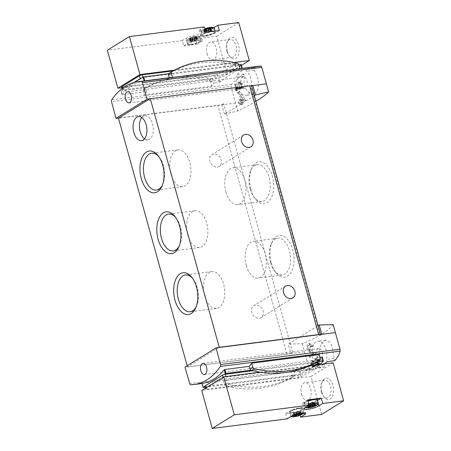 <?xml version="1.0" encoding="UTF-8"?>
<svg xmlns="http://www.w3.org/2000/svg" width="451" height="451" viewBox="0 0 451 451"><rect width="100%" height="100%" fill="white"/><g stroke="black" fill="none" stroke-linecap="round" stroke-linejoin="round"><path stroke-width="0.34" stroke-dasharray="2.25 1.69" d="M317.566 359.278L318.801 363.715A93.543 19.162 164.5 0 0 319.9 363.151L320.12 363.946A93.543 19.162 -15.5 0 1 317.318 365.361L317.098 364.566A93.543 19.162 164.5 0 0 318.237 363.996L316.692 358.421A93.543 19.162 164.5 0 0 317.25 358.139L319.116 359.983L318.857 360.546L317.566 359.278L315.277 359.571L316.512 364.008L317.369 363.472L317.589 364.273L315.441 365.603L315.221 364.803L316.078 364.273L314.533 358.697L314.961 358.432L316.574 360.31L316.388 360.862L315.277 359.571M333.171 324.59C328.52 330.825 318.197 337.207 302.215 343.747L288.257 344.113L318.096 325.65M302.215 343.747L309.166 368.298L310.525 369.408L315.339 368.991L324.861 366.748L324.269 364.453L320.272 358.506L319.28 350.388L321.478 343.341L325.549 340.223L329.027 341.475L331.942 345.77L334.676 360.676M314.043 353.629L309.397 350.968L307.61 346.718L310.26 343.437L313.265 346.024A93.543 19.162 -15.5 0 1 312.171 346.571L310.277 346.813L311.105 346.3A3.924 2.21 82.7 0 0 308.608 343.645A3.924 2.21 82.7 0 0 306.86 346.842A3.924 2.21 82.7 0 0 308.484 351.081L312.171 353.866L314.043 353.629A93.543 19.162 164.5 0 1 309.679 355.715L309.053 355.794L312.171 353.866M312.171 346.571L310.389 345.054L309.893 349.469L315.057 352.473L315.638 354.576A93.543 19.162 -15.5 0 1 310.108 357.248L309.679 355.715M314.832 365.665L312.363 364.29L312.842 360.372L314.454 361.708A93.543 19.162 -15.5 0 1 313.857 361.995L312.582 362.159L313.011 361.894A2.041 1.15 82.7 0 0 311.714 360.512A2.041 1.15 82.7 0 0 310.807 362.176A2.041 1.15 82.7 0 0 311.652 364.38L313.569 365.829L314.832 365.665A93.543 19.162 164.5 0 1 312.509 366.759L311.945 366.832L313.569 365.829M313.857 361.995L312.909 361.212L312.628 363.512L315.384 365.062L315.689 366.156A93.543 19.162 -15.5 0 1 312.729 367.554L312.509 366.759M238.81 88.097L238.974 88.672A93.543 19.162 -15.5 0 1 237.305 89.467L237.598 90.533A93.543 19.162 -15.5 0 1 236.984 90.82L236.69 89.76A93.543 19.162 -15.5 0 1 235.585 90.273L235.36 89.478A93.543 19.162 164.5 0 0 236.465 88.96L236.245 88.165A93.543 19.162 164.5 0 0 236.86 87.877L237.085 88.672A93.543 19.162 164.5 0 0 238.015 88.227L235.146 84.478A93.543 19.162 164.5 0 0 235.828 84.162L238.81 88.097L237.311 88.289L237.474 88.864L236.279 89.597L236.578 90.662L236.144 90.927L235.85 89.867L235.089 90.335L234.87 89.54L235.631 89.067L235.411 88.272L235.839 88.007L236.059 88.802L236.719 88.396L234.334 84.585L234.808 84.292L237.311 88.289M254.319 95.685L224.48 114.148L237.683 111.047C244.741 107.62 250.807 104.378 255.88 101.323M237.683 111.047L230.985 86.378L111.544 101.689M259.043 66.196L253.49 67.932L254.093 70.221L257.42 76.242L258.795 84.326L257.47 91.254L253.524 94.36L249.426 93.188L245.863 88.977L244.002 82.804L244.346 76.253L243.675 74.003C239.926 76.805 235.862 80.284 231.493 84.438L230.985 86.378M240.935 82.95L242.164 87.393A93.543 19.162 164.5 0 0 243.269 86.829L243.489 87.624A93.543 19.162 -15.5 0 1 240.687 89.039L240.468 88.244A93.543 19.162 164.5 0 0 241.606 87.674L240.062 82.099A93.543 19.162 164.5 0 0 240.62 81.817L242.486 83.66L242.226 84.224L240.935 82.95L238.647 83.243L239.881 87.686L240.738 87.15L240.958 87.951L238.81 89.281L238.59 88.481L239.447 87.951L237.902 82.375L238.331 82.11L239.943 83.987L239.757 84.54L238.647 83.243M245.31 99.423L245.615 100.528A93.543 19.162 -15.5 0 1 242.542 102.044L243.112 104.085A93.543 19.162 -15.5 0 1 241.956 104.643L241.386 102.597A93.543 19.162 -15.5 0 1 239.284 103.583L238.855 102.056A93.543 19.162 164.5 0 0 240.964 101.069L240.541 99.536A93.543 19.162 164.5 0 0 241.697 98.983L242.119 100.511A93.543 19.162 164.5 0 0 243.844 99.671L238.427 92.449A93.543 19.162 164.5 0 0 239.706 91.835L245.31 99.423L243.061 99.71L243.365 100.815L241.076 102.23L241.646 104.277L240.817 104.784L240.248 102.743L238.788 103.651L238.365 102.118L239.825 101.21L239.402 99.682L240.225 99.169L240.654 100.703L241.922 99.913L237.327 92.59L238.241 92.021L243.061 99.71M233.996 62.497L174.633 70.108M241.403 65.418L227.231 74.189L216.7 36.198L195.751 38.887L197.222 44.192L201.084 41.808A8.231 1.686 164.5 0 0 202.268 40.472A8.231 1.686 164.5 0 0 196.303 40.46A8.231 1.686 164.5 0 0 187.593 43.533L183.732 45.923L182.26 40.613L107.349 50.219M227.231 74.189L121.883 87.691M183.732 45.923L197.222 44.192M216.7 36.198L238.759 22.55M201.084 41.808L199.613 36.497L195.751 38.887M199.613 36.497A8.231 1.686 164.5 0 0 200.796 35.161A8.231 1.686 164.5 0 0 194.826 35.15A8.231 1.686 164.5 0 0 186.122 38.228L182.26 40.613M204.32 26.964L200.458 29.354A8.231 1.686 164.5 0 0 199.274 30.685A8.231 1.686 164.5 0 0 205.166 30.719A8.231 1.686 164.5 0 0 213.864 27.68M318.062 365.321L226.103 377.109A2.165 0.445 164.5 0 0 223.228 378.017L205.797 388.801A2.165 0.445 164.5 0 0 205.487 389.151A2.165 0.445 164.5 0 0 206.473 389.258L298.432 377.47A2.165 0.445 164.5 0 0 300.941 376.754A64.961 13.31 164.5 0 0 318.97 365.598A2.165 0.445 164.5 0 0 319.049 365.423A2.165 0.445 164.5 0 0 318.062 365.321L317.904 364.746M315.931 362.632L252.735 370.733M204.692 386.293A2.165 0.445 164.5 0 0 204.748 386.36A2.165 0.445 164.5 0 0 205.679 386.4L297.637 374.612A2.165 0.445 164.5 0 0 300.146 373.896A64.961 13.31 164.5 0 0 318.175 362.739A2.165 0.445 164.5 0 0 318.254 362.565M121.663 86.891A2.165 0.445 -15.5 0 0 122.649 86.998L214.608 75.21A2.165 0.445 -15.5 0 0 217.117 74.494A64.961 13.31 -15.5 0 0 235.146 63.337A2.165 0.445 -15.5 0 0 235.225 63.168A2.165 0.445 -15.5 0 0 234.238 63.061L173.201 70.886M133.891 82.522L122.768 89.399A2.165 0.445 164.5 0 0 122.458 89.755A2.165 0.445 164.5 0 0 122.514 89.822A2.165 0.445 164.5 0 0 123.439 89.856L215.398 78.068A2.165 0.445 164.5 0 0 217.912 77.352A64.961 13.31 164.5 0 0 235.935 66.201A2.165 0.445 164.5 0 0 236.014 66.026A2.165 0.445 164.5 0 0 235.033 65.919L143.074 77.707A2.165 0.445 164.5 0 0 141.513 78.062M134.612 82.336L120.868 90.871L146.163 87.674A1.951 1.562 58.3 0 0 145.961 89.185L146.654 91.7L121.995 94.654A93.543 52.654 82.7 0 1 144.168 80.932L169.266 77.707A93.543 52.654 82.7 0 1 169.835 77.628M323.367 361.099L322.307 357.282C319.81 364.47 312.47 369.008 300.293 370.902L294.159 371.697A93.543 52.654 82.7 0 1 293.59 371.776A93.543 52.654 82.7 0 1 290.957 371.996L223.504 380.644A93.543 52.654 -97.3 0 0 226.131 380.424A93.543 52.654 -97.3 0 0 226.701 380.345L227.4 382.86A1.951 1.562 58.3 0 0 228.398 384.218L301.353 374.719A66.258 13.575 164.5 0 0 319.725 364.515M204.951 387.223L228.398 384.218A1.951 1.562 58.3 0 0 228.967 384.461A124.07 99.35 58.3 0 0 294.255 376.089A1.951 1.562 58.3 0 0 294.283 376.072A1.951 1.562 58.3 0 0 294.655 375.722A1.951 1.562 58.3 0 0 294.858 374.212L294.159 371.697M226.701 380.345L226.131 380.424M146.654 91.7A93.543 52.654 -97.3 0 0 144.252 94.868L211.711 86.226A93.543 52.654 82.7 0 1 214.112 83.052L213.413 80.543A1.951 1.562 58.3 0 0 212.415 79.184L219.113 78.175A66.258 13.575 164.5 0 0 241.127 64.555L242.187 68.372C237.931 69.234 230.591 73.778 220.173 81.992L214.112 83.052M241.849 68.405L236.724 69.065L236.025 66.551A1.951 1.562 58.3 0 0 235.027 65.192L168.77 73.682M239.921 68.766A93.543 52.654 -97.3 0 0 237.294 68.986A93.543 52.654 -97.3 0 0 236.724 69.065M121.065 90.893L122.159 94.84L120.93 90.803M253.49 67.932L246.083 68.879A93.543 52.654 82.7 0 0 236.273 74.951A1.731 0.975 82.7 0 1 236.938 77.2A12.994 7.312 82.7 0 0 245.761 95.358A12.994 7.312 82.7 0 0 251.534 85.25A12.994 7.312 82.7 0 0 246.686 71.168A1.731 0.975 82.7 0 1 246.083 68.879M243.675 74.003L236.273 74.951M238.793 64.707L235.027 65.192A1.951 1.562 58.3 0 0 234.458 64.95A124.07 99.35 58.3 0 0 169.17 73.316M319.939 357.299L316.771 357.705A93.543 52.654 -97.3 0 0 319.173 354.537M324.861 366.748L317.459 367.695A93.543 52.654 82.7 0 0 324.314 363.923M224.48 114.148L221.785 104.807L223.662 103.651A4.33 0.885 164.5 0 1 220.105 105.027L118.827 118.004M235.337 103.07L220.105 105.027A4.33 0.885 164.5 0 1 217.906 105.466L118.495 118.213M251.213 85.775L149.929 98.758M271.293 262.961A21.067 11.861 -97.3 0 0 275.978 272.652A21.067 11.861 -97.3 0 0 292.316 269.839A21.067 11.861 -97.3 0 0 288.572 240.648A21.067 11.861 -97.3 0 0 272.054 242.046A21.067 11.861 -97.3 0 0 271.293 262.961M250.903 189.443A21.067 11.861 -97.3 0 0 255.587 199.128A21.067 11.861 -97.3 0 0 271.925 196.32A21.067 11.861 -97.3 0 0 268.182 167.124A21.067 11.861 -97.3 0 0 251.664 168.527A21.067 11.861 -97.3 0 0 250.903 189.443M321.879 334.315L320.001 335.476L251.015 86.722L251.714 86.293M251.015 86.722A4.33 0.885 164.5 0 0 251.641 86.023M304.324 351.825L290.771 353.561L288.257 344.113M292.648 352.4L290.771 353.561L289.091 353.776A4.33 0.885 164.5 0 0 292.648 352.4L223.662 103.651M320.001 335.476A4.33 0.885 164.5 0 0 320.622 334.772A4.33 0.885 164.5 0 0 320.199 334.529M286.892 354.221A4.33 0.885 164.5 0 0 289.091 353.776L187.481 366.962L286.892 354.221L217.906 105.466M187.481 366.962L187.154 365.772M218.915 347.512L187.813 366.759L184.972 367.12M217.348 167.084A6.928 5.547 58.3 0 0 219.18 166.442A6.928 5.547 58.3 0 0 220.251 157.63A6.928 5.547 58.3 0 0 211.885 154.654A6.928 5.547 58.3 0 0 210.256 162.399A6.928 5.547 58.3 0 0 217.348 167.084M259.257 318.214A6.928 5.547 58.3 0 0 261.09 317.572A6.928 5.547 58.3 0 0 262.166 308.76A6.928 5.547 58.3 0 0 253.8 305.784A6.928 5.547 58.3 0 0 252.165 313.53A6.928 5.547 58.3 0 0 259.257 318.214M170.946 174.103A18.547 10.441 -97.3 0 0 182.756 186.658A18.547 10.441 -97.3 0 0 190.75 166.932A18.547 10.441 -97.3 0 0 178.038 149.862A18.547 10.441 -97.3 0 0 170.946 174.103M162.394 185.124A18.547 10.441 -97.3 0 0 162.839 184.2A18.547 10.441 -97.3 0 0 159.389 157.258A18.547 10.441 -97.3 0 0 158.724 156.474M187.825 234.965A18.547 10.441 -97.3 0 0 199.635 247.514A18.547 10.441 -97.3 0 0 207.629 227.789A18.547 10.441 -97.3 0 0 194.917 210.718A18.547 10.441 -97.3 0 0 187.825 234.965M179.272 245.987A18.547 10.441 -97.3 0 0 179.718 245.062A18.547 10.441 -97.3 0 0 176.262 218.121A18.547 10.441 -97.3 0 0 175.602 217.337M204.703 295.822A18.547 10.441 -97.3 0 0 216.514 308.377A18.547 10.441 -97.3 0 0 224.508 288.651A18.547 10.441 -97.3 0 0 211.795 271.581A18.547 10.441 -97.3 0 0 204.703 295.822M196.151 306.843A18.547 10.441 -97.3 0 0 196.597 305.919A18.547 10.441 -97.3 0 0 193.141 278.977A18.547 10.441 -97.3 0 0 192.481 278.199M144.54 138.795A12.126 6.827 -97.3 0 0 147.917 139.81A12.126 6.827 -97.3 0 0 153.148 126.917A12.126 6.827 -97.3 0 0 144.839 115.755A12.126 6.827 -97.3 0 0 141.823 117.587M250.125 188.913A18.547 10.441 -97.3 0 0 254.246 197.442A18.547 10.441 -97.3 0 0 261.93 201.462A18.547 10.441 -97.3 0 0 269.929 181.736A18.547 10.441 -97.3 0 0 257.211 164.666A18.547 10.441 -97.3 0 0 250.79 170.495A18.547 10.441 -97.3 0 0 250.125 188.913M225.917 192.013A18.547 10.441 -97.3 0 0 237.722 204.562A18.547 10.441 -97.3 0 0 245.722 184.842A18.547 10.441 -97.3 0 0 233.004 167.772A18.547 10.441 -97.3 0 0 225.917 192.013M270.51 262.431A18.547 10.441 -97.3 0 0 274.636 270.961A18.547 10.441 -97.3 0 0 282.32 274.986A18.547 10.441 -97.3 0 0 290.314 255.26A18.547 10.441 -97.3 0 0 277.602 238.19A18.547 10.441 -97.3 0 0 271.181 244.019A18.547 10.441 -97.3 0 0 270.51 262.431M246.308 265.538A18.547 10.441 -97.3 0 0 258.113 278.087A18.547 10.441 -97.3 0 0 266.113 258.361A18.547 10.441 -97.3 0 0 253.394 241.291A18.547 10.441 -97.3 0 0 246.308 265.538M317.51 361.702L317.267 361.73A1.951 1.562 58.3 0 0 317.47 360.219L316.771 357.705M223.752 374.606L204.72 386.383M316.923 362.063A1.951 1.562 58.3 0 0 317.267 361.73L251.01 370.226M322.307 352.327A5.632 3.168 82.7 0 1 320.154 359.684A5.632 3.168 82.7 0 1 316.568 355.873A5.632 3.168 82.7 0 1 318.722 348.516A5.632 3.168 82.7 0 1 322.307 352.327M324.269 364.453L316.861 365.406A1.731 0.975 82.7 0 1 317.459 367.695M316.861 365.406A12.994 7.312 82.7 0 1 312.013 351.323A12.994 7.312 82.7 0 1 317.786 341.215A12.994 7.312 82.7 0 1 326.609 359.374A1.731 0.975 82.7 0 0 327.268 361.623M241.24 84.247A5.632 3.168 -97.3 0 0 244.825 88.058A5.632 3.168 -97.3 0 0 247.249 82.071A5.632 3.168 -97.3 0 0 243.393 76.89A5.632 3.168 -97.3 0 0 241.24 84.247M146.163 87.674L212.415 79.184A1.951 1.562 58.3 0 0 211.846 78.942A124.07 99.35 58.3 0 0 146.558 87.308A1.951 1.562 58.3 0 0 146.53 87.325A1.951 1.562 58.3 0 0 146.163 87.674M223.504 380.644L224.598 384.59A1.951 1.562 58.3 0 0 226.165 386.191A124.07 99.35 58.3 0 0 291.453 377.825A1.951 1.562 58.3 0 0 291.481 377.808A1.951 1.562 58.3 0 0 292.056 375.942L290.957 371.996M211.711 86.226L210.611 82.274A1.951 1.562 58.3 0 0 209.044 80.673A124.07 99.35 58.3 0 0 143.762 89.044A1.951 1.562 58.3 0 0 143.728 89.061A1.951 1.562 58.3 0 0 143.159 90.922L144.252 94.868M227.422 51.577A10.824 6.094 -97.3 0 0 229.83 56.555A10.824 6.094 -97.3 0 0 238.224 55.112A10.824 6.094 -97.3 0 0 236.301 40.111A10.824 6.094 -97.3 0 0 227.817 40.827A10.824 6.094 -97.3 0 0 227.422 51.577M309.674 365.8L260.261 372.137M321.591 414.435L311.055 376.444L333.114 362.796M311.055 376.444L201.71 390.465M300.129 415.253L299.171 411.808L303.033 409.418A8.231 1.686 164.5 0 0 304.216 408.087A8.231 1.686 164.5 0 0 298.246 408.07A8.231 1.686 164.5 0 0 289.542 411.149L285.68 413.539L299.171 411.808M285.68 413.539L287.152 418.849M321.896 392.235A10.824 6.094 -97.3 0 0 324.303 397.213A10.824 6.094 -97.3 0 0 332.697 395.764A10.824 6.094 -97.3 0 0 330.775 380.762A10.824 6.094 -97.3 0 0 322.285 381.484A10.824 6.094 -97.3 0 0 321.896 392.235M299.594 408.24A6.494 1.33 -15.5 0 1 299.244 410.714A6.494 1.33 -15.5 0 1 290.021 411.898A6.494 1.33 -15.5 0 1 299.594 408.24M313.935 399.366A6.494 1.33 -15.5 0 1 315.21 401.136A6.494 1.33 -15.5 0 1 305.541 403.566A6.494 1.33 -15.5 0 1 308.01 400.854L304.791 402.399L304.064 403.673A6.928 1.421 -15.5 0 1 308.095 401.17M307.74 399.89L303.878 402.275A8.231 1.686 164.5 0 0 302.694 403.611A8.231 1.686 164.5 0 0 308.664 403.622A8.231 1.686 164.5 0 0 317.374 400.55L317.549 400.437M191.032 44.717A6.494 1.33 164.5 0 0 200.605 41.058A6.494 1.33 164.5 0 0 191.382 42.236A6.494 1.33 164.5 0 0 191.032 44.717M205.791 32.275L201.93 34.665A8.231 1.686 164.5 0 0 200.751 35.995A8.231 1.686 164.5 0 0 206.716 36.012A8.231 1.686 164.5 0 0 215.426 32.934L219.282 30.544M205.368 35.843A6.494 1.33 164.5 0 0 214.947 32.184A6.494 1.33 164.5 0 0 205.718 33.368A6.494 1.33 164.5 0 0 205.368 35.843M190.829 39.102A4.222 0.863 164.5 0 0 197.053 36.723A4.222 0.863 164.5 0 0 191.061 37.489A4.222 0.863 164.5 0 0 190.829 39.102M195.424 36.638L195.469 36.554A1.601 0.327 164.5 0 0 194.15 36.723L193.699 36.92A1.601 0.327 164.5 0 1 192.453 37.241L192.03 37.27A1.601 0.327 164.5 0 0 190.655 37.794L190.75 37.878A1.601 0.327 164.5 0 1 190.091 38.301L189.538 38.487A1.601 0.327 164.5 0 0 189.307 38.747A1.601 0.327 164.5 0 0 189.488 38.842L190.029 38.741A1.601 0.327 164.5 0 1 190.615 38.831L190.485 38.989A1.601 0.327 164.5 0 0 191.81 38.82L192.261 38.617A1.601 0.327 164.5 0 1 193.507 38.296L193.93 38.273A1.601 0.327 164.5 0 0 195.3 37.749L195.21 37.658A1.601 0.327 164.5 0 1 195.869 37.236L196.422 37.055A1.601 0.327 164.5 0 0 196.653 36.79A1.601 0.327 164.5 0 0 196.473 36.7L195.931 36.796A1.601 0.327 164.5 0 1 195.345 36.711L196.151 39A1.601 0.327 164.5 0 0 194.826 39.175L194.544 39.288L193.868 36.841M204.855 28.892A6.325 1.297 164.5 0 0 202.629 29.879A20.785 20.785 0 0 1 204.839 28.83A4.222 0.863 164.5 0 0 205.166 30.228A4.222 0.863 164.5 0 0 210.538 28.593A4.222 0.863 164.5 0 0 210.132 27.505M209.766 27.765L209.811 27.68A1.601 0.327 164.5 0 0 208.486 27.849L208.041 28.047A1.601 0.327 164.5 0 1 206.795 28.368L206.366 28.396A1.601 0.327 164.5 0 0 204.996 28.92L205.087 29.022A1.601 0.327 164.5 0 1 204.427 29.428L203.88 29.614A1.601 0.327 164.5 0 0 203.643 29.873A1.601 0.327 164.5 0 0 203.829 29.969L204.365 29.873A1.601 0.327 164.5 0 1 204.951 29.958L204.827 30.116A1.601 0.327 164.5 0 0 206.152 29.946L206.597 29.743A1.601 0.327 164.5 0 1 207.843 29.428L208.266 29.4A1.601 0.327 164.5 0 0 209.642 28.875L209.546 28.785A1.601 0.327 164.5 0 1 210.205 28.368L210.758 28.182A1.601 0.327 164.5 0 0 210.995 27.917A1.601 0.327 164.5 0 0 210.809 27.827L210.273 27.923A1.601 0.327 164.5 0 1 209.681 27.838L210.487 30.132A1.601 0.327 164.5 0 0 209.168 30.302L208.886 30.414L208.204 27.968M226.842 51.183A8.952 5.04 -97.3 0 0 228.832 55.298A8.952 5.04 -97.3 0 0 232.541 57.238A8.952 5.04 -97.3 0 0 236.397 47.721A8.952 5.04 -97.3 0 0 230.264 39.485A8.952 5.04 -97.3 0 0 227.163 42.298A8.952 5.04 -97.3 0 0 226.842 51.183M207.077 53.714A8.952 5.04 -97.3 0 0 212.776 59.774A8.952 5.04 -97.3 0 0 216.198 48.071A8.952 5.04 -97.3 0 0 210.499 42.016A8.952 5.04 -97.3 0 0 207.077 53.714M321.315 391.84A8.952 5.04 -97.3 0 0 323.305 395.955A8.952 5.04 -97.3 0 0 327.014 397.895A8.952 5.04 -97.3 0 0 330.871 388.373A8.952 5.04 -97.3 0 0 324.737 380.137A8.952 5.04 -97.3 0 0 321.636 382.95A8.952 5.04 -97.3 0 0 321.315 391.84M301.55 394.371A8.952 5.04 -97.3 0 0 307.249 400.426A8.952 5.04 -97.3 0 0 310.671 388.728A8.952 5.04 -97.3 0 0 304.972 382.673A8.952 5.04 -97.3 0 0 301.55 394.371M196.106 39.09L196.022 39.158A1.601 0.327 164.5 0 0 196.613 39.248L197.149 39.147A1.601 0.327 164.5 0 1 197.335 39.243A1.601 0.327 164.5 0 1 197.098 39.502L196.551 39.688A1.601 0.327 164.5 0 0 195.892 40.094L195.982 40.195A1.601 0.327 164.5 0 1 194.606 40.72L194.184 40.748A1.601 0.327 164.5 0 0 192.938 41.069L192.492 41.267A1.601 0.327 164.5 0 1 191.168 41.436L191.297 41.278A1.601 0.327 164.5 0 0 190.705 41.193L190.17 41.289A1.601 0.327 164.5 0 1 189.984 41.199A1.601 0.327 164.5 0 1 190.221 40.934L190.767 40.753A1.601 0.327 164.5 0 0 191.427 40.348L191.337 40.246A1.601 0.327 164.5 0 1 192.712 39.716L193.135 39.694A1.601 0.327 164.5 0 0 194.381 39.372L194.544 39.288M196.022 39.158L195.345 36.711L196.022 39.158M210.442 30.217L210.363 30.29A1.601 0.327 164.5 0 0 210.95 30.375L211.491 30.279A1.601 0.327 164.5 0 1 211.671 30.369A1.601 0.327 164.5 0 1 211.44 30.634L210.888 30.815A1.601 0.327 164.5 0 0 210.228 31.22L210.318 31.322A1.601 0.327 164.5 0 1 208.948 31.852L208.525 31.874A1.601 0.327 164.5 0 0 207.28 32.196L206.829 32.393A1.601 0.327 164.5 0 1 205.504 32.562L205.633 32.41A1.601 0.327 164.5 0 0 205.047 32.32L204.506 32.421A1.601 0.327 164.5 0 1 204.326 32.325A1.601 0.327 164.5 0 1 204.557 32.06L205.109 31.88A1.601 0.327 164.5 0 0 205.763 31.474L205.679 31.373A1.601 0.327 164.5 0 1 207.048 30.848L207.471 30.82A1.601 0.327 164.5 0 0 208.717 30.499L208.886 30.414M205.633 32.41L204.951 29.958L205.633 32.41M297.852 411.802L297.688 411.887A1.601 0.327 164.5 0 1 296.442 412.208L296.019 412.231A1.601 0.327 164.5 0 0 294.644 412.761L294.734 412.862A1.601 0.327 164.5 0 1 294.075 413.268L293.528 413.449A1.601 0.327 164.5 0 0 293.291 413.714A1.601 0.327 164.5 0 0 293.477 413.804L294.013 413.708A1.601 0.327 164.5 0 1 294.604 413.792L294.475 413.95A1.601 0.327 164.5 0 0 295.8 413.781L296.245 413.584A1.601 0.327 164.5 0 1 297.491 413.263L297.914 413.234A1.601 0.327 164.5 0 0 299.289 412.71L299.199 412.609A1.601 0.327 164.5 0 1 299.859 412.203L300.405 412.022A1.601 0.327 164.5 0 0 300.642 411.757A1.601 0.327 164.5 0 0 300.456 411.662L299.921 411.763A1.601 0.327 164.5 0 1 299.334 411.673L299.458 411.521A1.601 0.327 164.5 0 0 298.134 411.69L297.852 411.802L298.534 414.255M312.193 402.935L312.024 403.014A1.601 0.327 164.5 0 1 310.778 403.335L310.356 403.363A1.601 0.327 164.5 0 0 308.986 403.887L309.076 403.972A1.601 0.327 164.5 0 1 308.416 404.395L307.864 404.581A1.601 0.327 164.5 0 0 307.633 404.84A1.601 0.327 164.5 0 0 307.813 404.936L308.354 404.835A1.601 0.327 164.5 0 1 308.941 404.925L308.817 405.083A1.601 0.327 164.5 0 0 310.136 404.908L310.587 404.71A1.601 0.327 164.5 0 1 311.833 404.389L312.255 404.367A1.601 0.327 164.5 0 0 313.625 403.837L313.535 403.735A1.601 0.327 164.5 0 1 314.195 403.329L314.747 403.149A1.601 0.327 164.5 0 0 314.978 402.884A1.601 0.327 164.5 0 0 314.798 402.794L314.257 402.89A1.601 0.327 164.5 0 1 313.67 402.805L313.795 402.647A1.601 0.327 164.5 0 0 312.475 402.816L312.193 402.935L312.87 405.381M240.62 81.817L238.331 82.11M240.062 82.099L237.902 82.375M242.486 83.66L239.943 83.987M242.226 84.224L239.757 84.54M242.164 87.393L239.881 87.686M243.269 86.829L240.738 87.15M243.489 87.624L240.958 87.951M240.687 89.039L238.81 89.281M240.468 88.244L238.59 88.481M241.606 87.674L239.447 87.951M235.828 84.162L234.808 84.292M235.146 84.478L234.334 84.585M238.974 88.672L237.474 88.864M237.305 89.467L236.279 89.597M237.598 90.533L236.578 90.662M236.984 90.82L236.144 90.927M236.69 89.76L235.85 89.867M235.585 90.273L235.089 90.335M235.36 89.478L234.87 89.54M236.465 88.96L235.631 89.067M236.245 88.165L235.411 88.272M236.86 87.877L235.839 88.007M237.085 88.672L236.059 88.802M238.015 88.227L236.719 88.396M239.706 91.835L238.241 92.021M238.427 92.449L237.327 92.59M245.615 100.528L243.365 100.815M242.542 102.044L241.076 102.23M243.112 104.085L241.646 104.277M241.956 104.643L240.817 104.784M241.386 102.597L240.248 102.743M239.284 103.583L238.788 103.651M238.855 102.056L238.365 102.118M240.964 101.069L239.825 101.21M240.541 99.536L239.402 99.682M241.697 98.983L240.225 99.169M242.119 100.511L240.654 100.703M243.844 99.671L241.922 99.913M313.265 346.024L311.105 346.3M309.893 349.469L308.743 349.615A2.3 1.297 82.7 0 1 307.791 347.129A2.3 1.297 82.7 0 1 308.811 345.257A2.3 1.297 82.7 0 1 310.277 346.813M315.057 352.473L312.893 352.75L313.479 354.852L309.476 357.327L309.053 355.794M308.743 349.615L312.893 352.75M315.638 354.576L313.479 354.852M310.108 357.248L309.476 357.327M317.25 358.139L314.961 358.432M316.692 358.421L314.533 358.697M319.116 359.983L316.574 360.31M318.857 360.546L316.388 360.862M318.801 363.715L316.512 364.008M319.9 363.151L317.369 363.472M320.12 363.946L317.589 364.273M317.318 365.361L315.441 365.603M317.098 364.566L315.221 364.803M318.237 363.996L316.078 364.273M314.454 361.708L313.011 361.894M312.628 363.512L311.782 363.619A1.195 0.671 82.7 0 1 311.291 362.322A1.195 0.671 82.7 0 1 311.821 361.352A1.195 0.671 82.7 0 1 312.582 362.159M315.384 365.062L313.941 365.248L314.246 366.342L312.165 367.627L311.945 366.832M311.782 363.619L313.941 365.248M315.689 366.156L314.246 366.342M312.729 367.554L312.165 367.627M226.103 377.109L225.945 376.534M223.228 378.017L223.019 377.273M205.797 388.801L205.594 388.057M206.473 389.258L205.679 386.4M298.432 377.47L297.637 374.612M300.941 376.754L300.146 373.896M318.97 365.598L318.175 362.739M234.238 63.061L235.033 65.919M142.928 77.189L143.074 77.707M122.446 88.244L122.768 89.399M122.649 86.998L123.439 89.856M214.608 75.21L215.398 78.068M217.117 74.494L217.912 77.352M235.146 63.337L235.935 66.201M202.206 383.485L203.3 387.432M231.493 84.438L111.73 99.789M310.525 369.408L190.762 384.759M309.166 368.298L189.73 383.609M299.289 371.043L300.383 374.99M300.293 370.902L301.353 374.719M334.016 358.421L326.609 359.374M254.093 70.221L246.686 71.168M244.346 76.253L236.938 77.2M219.237 82.398L218.143 78.446M220.173 81.992L219.113 78.175M320.266 358.483L317.47 360.219M238.827 64.814L236.025 66.551M237.26 63.213L234.458 64.95M292.056 375.942L294.858 374.212M224.598 384.59L227.4 382.86M226.165 386.191L228.967 384.461M291.453 377.825L294.255 376.089M143.159 90.922L145.961 89.185M210.611 82.274L213.413 80.543M209.044 80.673L211.846 78.942M143.762 89.044L146.558 87.308M303.033 409.418L303.985 412.862M289.542 411.149L291.013 416.459M317.374 400.55L318.282 403.837M303.878 402.275L305.355 407.586M187.593 43.533L186.122 38.228M215.426 32.934L213.994 27.776M201.93 34.665L200.458 29.354M189.899 40.286A6.325 1.297 164.5 0 0 197.882 37.873A6.325 1.297 164.5 0 0 197.504 36.193A6.325 1.297 164.5 0 0 188.292 38.752A6.325 1.297 164.5 0 0 189.899 40.286M189.809 41.255A6.928 1.421 164.5 0 0 196.754 39.429A6.928 1.421 164.5 0 0 200.018 37.219A6.928 1.421 164.5 0 0 192.96 37.704A6.928 1.421 164.5 0 0 186.663 40.923A6.928 1.421 164.5 0 0 189.809 41.255M190.694 44.446A6.928 1.421 164.5 0 0 197.639 42.625A6.928 1.421 164.5 0 0 200.904 40.41A6.928 1.421 164.5 0 0 193.845 40.894A6.928 1.421 164.5 0 0 187.548 44.113A6.928 1.421 164.5 0 0 190.694 44.446M205.036 29.546A6.928 1.421 164.5 0 0 200.999 32.049C200.554 31.609 201.101 30.888 202.629 29.879A6.325 1.297 164.5 0 0 204.241 31.412A6.325 1.297 164.5 0 0 212.218 28.999A6.325 1.297 164.5 0 0 211.84 27.325M208.565 31.92A6.928 1.421 164.5 0 0 201.89 35.24L200.999 32.049A6.928 1.421 164.5 0 0 204.151 32.382A6.928 1.421 164.5 0 0 211.091 30.555A6.928 1.421 164.5 0 0 214.355 28.345M215.116 31.08L214.964 32.41L213.171 33.588L205.312 35.866C200.018 35.905 203.164 35.742 201.89 35.24A6.928 1.421 164.5 0 0 205.036 35.573A6.928 1.421 164.5 0 0 211.981 33.752A6.928 1.421 164.5 0 0 215.24 31.536A6.928 1.421 164.5 0 0 214.558 31.153M316.675 405.331A6.325 1.297 -15.5 0 1 307.464 407.89M305.739 407.349A6.325 1.297 -15.5 0 1 308.89 405.398M318.305 403.16A6.928 1.421 -15.5 0 1 312.002 406.379A6.928 1.421 -15.5 0 1 304.949 406.864A6.928 1.421 -15.5 0 1 308.98 404.361M317.414 399.969A6.928 1.421 -15.5 0 1 311.117 403.188A6.928 1.421 -15.5 0 1 304.064 403.673L305.44 407.535M291.397 416.234A6.325 1.297 -15.5 0 1 300.727 412.671A6.325 1.297 -15.5 0 1 303.54 412.868M302.333 414.204A6.325 1.297 -15.5 0 1 293.122 416.758M300.817 411.701A6.928 1.421 -15.5 0 1 303.963 412.034A6.928 1.421 -15.5 0 1 297.666 415.253A6.928 1.421 -15.5 0 1 290.607 415.737A6.928 1.421 -15.5 0 1 293.872 413.528A6.928 1.421 -15.5 0 1 300.817 411.701M299.932 408.51A6.928 1.421 -15.5 0 1 303.078 408.843A6.928 1.421 -15.5 0 1 296.781 412.062A6.928 1.421 -15.5 0 1 289.722 412.547A6.928 1.421 -15.5 0 1 292.987 410.331A6.928 1.421 -15.5 0 1 299.932 408.51M196.151 39L195.469 36.554M194.826 39.175L194.15 36.723M194.381 39.372L193.699 36.92M193.135 39.694L192.453 37.241M192.977 39.694L192.301 37.241M192.712 39.716L192.03 37.27M191.337 40.246L190.655 37.794M191.359 40.314L190.683 37.861M191.427 40.348L190.745 37.895L191.427 40.331M190.767 40.753L190.091 38.301M190.536 40.821L189.854 38.374M190.221 40.934L189.538 38.487M190.17 41.289L189.488 38.842M190.474 41.244L189.798 38.792M190.705 41.193L190.029 38.741M191.297 41.278L190.615 38.831L191.297 41.283M191.213 41.351L190.536 38.899M191.168 41.436L190.485 38.989M192.492 41.267L191.81 38.82M192.774 41.148L192.092 38.701M192.938 41.069L192.261 38.617M194.184 40.748L193.507 38.296M194.336 40.748L193.659 38.296M194.606 40.72L193.93 38.273M195.982 40.195L195.3 37.749M195.959 40.128L195.277 37.675M195.892 40.094L195.21 37.647L195.892 40.111M196.551 39.688L195.869 37.236M196.783 39.615L196.106 37.168M197.098 39.502L196.422 37.055M197.149 39.147L196.473 36.7M196.845 39.198L196.162 36.745M196.613 39.248L195.931 36.796M210.487 30.132L209.811 27.68M209.168 30.302L208.486 27.849M208.717 30.499L208.041 28.047M207.471 30.82L206.795 28.368M207.319 30.82L206.637 28.368M207.048 30.848L206.366 28.396M205.679 31.373L204.996 28.92M205.701 31.44L205.019 28.988M205.763 31.474L205.087 29.022M205.109 31.88L204.427 29.428M204.872 31.953L204.196 29.501M204.557 32.06L203.88 29.614M204.506 32.421L203.829 29.969M204.816 32.371L204.134 29.918M205.047 32.32L204.365 29.873M205.555 32.478L204.872 30.025M205.504 32.562L204.827 30.116M206.829 32.393L206.152 29.946M207.11 32.28L206.434 29.828M207.28 32.196L206.597 29.743M208.525 31.874L207.843 29.428M208.678 31.874L207.996 29.422M208.948 31.852L208.266 29.4M210.318 31.322L209.642 28.875M210.296 31.254L209.614 28.808M210.228 31.22L209.552 28.774L210.228 31.237M210.888 30.815L210.205 28.368M211.124 30.747L210.442 28.295M211.44 30.634L210.758 28.182M211.491 30.279L210.809 27.827M211.181 30.324L210.504 27.872M210.95 30.375L210.273 27.923M210.363 30.29L209.681 27.838L210.363 30.285M299.413 411.605L300.067 413.962M299.458 411.521L300.14 413.967M298.134 411.69L298.816 414.136M297.688 411.887L298.365 414.339M296.442 412.208L297.119 414.655M296.29 412.208L296.967 414.661M296.019 412.231L296.696 414.683M294.734 412.862L295.377 415.179L294.74 412.845M294.075 413.268L294.757 415.715M293.843 413.336L294.52 415.788M293.528 413.449L294.204 415.901M293.477 413.804L294.08 415.991M293.781 413.759L294.356 415.833M294.013 413.708L294.588 415.771M294.604 413.792L295.089 415.563L294.604 413.798M294.52 413.866L295.202 416.318M294.475 413.95L295.14 416.352M295.8 413.781L296.098 414.864M296.082 413.668L296.386 414.768M296.245 413.584L296.561 414.723M297.491 413.263L297.835 414.503M297.649 413.263L297.981 414.463M297.914 413.234L298.235 414.384M299.199 412.609L299.582 413.984L299.199 412.626M299.859 412.203L300.417 414.221M300.09 412.129L300.665 414.204M300.405 412.022L300.992 414.125M300.456 411.662L301.138 414.114M300.152 411.712L300.828 414.165M299.921 411.763L300.597 414.21M299.334 411.673L299.966 413.956L299.329 411.673M313.749 402.732L314.403 405.088M313.795 402.647L314.477 405.094M312.475 402.816L313.152 405.263M312.024 403.014L312.706 405.466M310.778 403.335L311.461 405.787M310.626 403.335L311.308 405.787M310.356 403.363L311.038 405.81M309.076 403.989L309.719 406.306L309.076 403.972M308.416 404.395L309.093 406.847M308.18 404.468L308.862 406.915M307.864 404.581L308.546 407.027M307.813 404.936L308.422 407.118M308.123 404.885L308.698 406.96M308.354 404.835L308.924 406.903M308.941 404.925L309.431 406.689L308.941 404.925M308.862 404.992L309.538 407.445M308.817 405.083L309.482 407.478M310.136 404.908L310.435 405.99M310.418 404.795L310.728 405.9M310.587 404.71L310.902 405.849M311.833 404.389L312.177 405.629M311.985 404.389L312.317 405.59M312.255 404.367L312.571 405.511M313.535 403.735L313.919 405.111L313.535 403.752M314.195 403.329L314.753 405.353M314.432 403.262L315.007 405.331M314.747 403.149L315.328 405.252M314.798 402.794L315.474 405.24M314.488 402.839L315.17 405.291M314.257 402.89L314.939 405.342M313.67 402.805L314.302 405.083L313.67 402.799M309.397 350.968L308.484 351.081M312.363 364.29L311.652 364.38M205.487 389.151L205.244 388.277M319.049 365.423L318.823 364.628M122.108 88.503L122.458 89.755M235.225 63.168L236.014 66.026M239.893 68.653L237.294 68.986M315.339 368.991L293.59 371.776M320.622 334.772L320.543 334.484M285.568 286.131L253.8 305.784M292.857 297.914L261.09 317.572M243.653 135.001L211.885 154.654M250.948 146.784L219.18 166.442M178.038 149.862L151.705 153.233M182.756 186.658L156.418 190.029M159.389 157.258L158.042 155.567M162.839 184.2L161.965 186.173M194.917 210.718L168.578 214.095M199.635 247.514L173.297 250.891M176.262 218.121L174.92 216.429M179.718 245.062L178.844 247.035M211.795 271.581L185.457 274.958M216.514 308.377L190.175 311.754M193.141 278.977L191.799 277.292M196.597 305.919L195.723 307.892M144.839 115.755L138.446 116.572M147.917 139.81L141.529 140.627M254.246 197.442L255.587 199.128M250.79 170.495L251.664 168.527M257.211 164.666L233.004 167.772M261.93 201.462L237.722 204.562M274.636 270.961L275.978 272.652M271.181 244.019L272.054 242.046M277.602 238.19L253.394 241.291M282.32 274.986L258.113 278.087M318.722 348.516L202.978 363.354M320.154 359.684L204.41 374.522M325.549 340.217L317.786 341.215M253.524 94.366L245.761 95.358M121.945 94.761L120.868 90.871M291.481 377.808L294.283 376.072M143.728 89.061L146.53 87.325M243.393 76.89L127.65 91.728M244.825 88.058L129.082 102.896M304.216 408.087L305.688 413.398M302.694 403.611L304.171 408.922M202.268 40.472L200.796 35.161M200.751 35.995L199.274 30.685M197.504 36.193A20.785 20.785 0 0 0 188.292 38.752C186.759 39.761 186.218 40.483 186.663 40.923L187.548 44.113C188.822 44.615 185.677 44.773 190.97 44.739L198.835 42.462L200.171 41.684L200.904 40.41L200.018 37.219C200.176 36.616 199.336 36.272 197.504 36.193M303.884 412.862L303.078 408.843C301.804 408.341 304.949 408.178 299.656 408.217L291.791 410.495L290.004 411.673L289.722 412.547L291.104 416.403M228.832 55.298L229.83 56.555M227.163 42.298L227.817 40.827M230.264 39.485L210.499 42.016M232.541 57.238L212.776 59.774M323.305 395.955L324.303 397.213M321.636 382.95L322.285 381.484M324.737 380.137L304.972 382.673M327.014 397.895L307.249 400.426M196.185 39.023L195.503 36.57M191.292 40.291L190.615 37.839M189.984 41.199L189.307 38.747M191.134 41.419L190.452 38.966M196.027 40.15L195.345 37.698M197.335 39.243L196.653 36.79M210.521 30.149L209.845 27.697M205.633 31.418L204.951 28.971M205.769 31.457L205.087 29.011M204.326 32.325L203.643 29.873M205.476 32.545L204.793 30.099M210.363 31.277L209.681 28.825M211.671 30.369L210.995 27.917M299.492 411.537L300.174 413.984M294.599 412.806L295.281 415.258M293.291 413.714L293.973 416.166M294.441 413.933L295.123 416.386M299.334 412.665L300.011 415.112M300.642 411.757L301.319 414.21M313.828 402.664L314.51 405.116M308.941 403.933L309.623 406.385M307.633 404.84L308.309 407.292M308.783 405.06L309.459 407.512M313.67 403.792L314.353 406.244M314.978 402.884L315.661 405.336M310.26 343.431L308.608 343.645M310.389 345.054L308.811 345.257M312.842 360.366L311.714 360.512M312.909 361.212L311.821 361.352"/><path stroke-width="0.68" d="M318.096 325.65L319.184 324.974L333.171 324.59L339.958 349.249L220.522 364.555A1.731 0.975 82.7 0 1 220.336 366.46A93.543 52.654 82.7 0 1 194.178 384.517A93.543 52.654 82.7 0 1 190.762 384.759A1.731 0.975 82.7 0 1 189.73 383.609L184.972 367.12L216.074 347.873L220.522 364.555M324.314 363.923A93.543 52.654 82.7 0 0 327.268 361.623L334.676 360.676C337.297 358.015 339.107 354.824 340.099 351.103L339.958 349.249M239.893 68.653L259.043 66.196L261.067 66.134L261.772 67.329L268.638 91.891L255.407 95.009L254.319 95.685M255.88 101.323C261.851 97.715 266.101 94.575 268.638 91.891M121.883 87.691L117.886 88.204L107.349 50.219L129.409 36.565L204.32 26.964L205.791 32.275L219.282 30.544L217.81 25.233L238.759 22.55L249.29 60.535L233.996 62.497M129.409 36.565L139.945 74.556L117.886 88.204M174.633 70.108L139.945 74.556M213.864 27.68A8.231 1.686 164.5 0 0 213.949 27.624L217.81 25.233M318.823 364.628L318.254 362.565A2.165 0.445 164.5 0 0 317.273 362.463L315.931 362.632M252.735 370.733L225.308 374.251A2.165 0.445 164.5 0 0 223.752 374.606A2.165 0.445 164.5 0 0 222.433 375.159L205.008 385.943A2.165 0.445 164.5 0 0 204.692 386.293L205.244 388.277M173.201 70.886L142.279 74.849L142.928 77.189M122.108 88.503L121.663 86.891A2.165 0.445 -15.5 0 1 121.973 86.541L139.404 75.757A2.165 0.445 -15.5 0 1 142.279 74.849M171.916 71.619L169.17 73.316A1.951 1.562 58.3 0 0 169.142 73.333A1.951 1.562 58.3 0 0 168.77 73.682L143.672 76.901L141.513 78.062A2.165 0.445 164.5 0 0 140.193 78.621L133.891 82.522M204.72 386.383L203.102 387.415L204.951 387.223M172.468 77.414L171.369 73.462A1.951 1.562 58.3 0 1 171.944 71.602A1.951 1.562 58.3 0 1 171.972 71.585A124.07 99.35 58.3 0 1 237.26 63.213A1.951 1.562 58.3 0 1 238.827 64.814L239.921 68.766L172.468 77.414A93.543 52.654 82.7 0 0 169.835 77.628L137.882 81.727A93.543 52.654 82.7 0 1 141.304 81.49A1.731 0.975 82.7 0 1 142.336 82.634L147.094 99.124L115.986 118.371L111.544 101.689A1.731 0.975 82.7 0 1 111.73 99.789A93.543 52.654 82.7 0 1 137.882 81.727M168.77 73.682A1.951 1.562 58.3 0 0 168.573 75.199L169.266 77.702M241.127 64.555L238.793 64.707M202.206 383.485L202.099 383.491A93.543 52.654 -97.3 0 0 224.271 369.775L224.818 369.493L225.912 373.439L223.752 374.606M251.72 363.185L252.814 367.131A1.951 1.562 58.3 0 0 254.381 368.732A124.07 99.35 58.3 0 0 319.669 360.366A1.951 1.562 58.3 0 0 319.697 360.349A1.951 1.562 58.3 0 0 320.266 358.483L319.173 354.537L251.72 363.185A93.543 52.654 82.7 0 1 249.313 366.353L224.818 369.493M319.725 364.515A66.258 13.575 164.5 0 0 323.367 361.099L322.995 360.997L321.896 357.051L322.307 357.282L319.939 357.299M249.313 366.353L250.012 368.867A1.951 1.562 58.3 0 0 251.01 370.226L225.912 373.439M266.445 83.824L252.893 85.56L255.407 95.009M335.426 332.579L216.074 347.873M319.184 324.974L321.879 334.315M251.714 86.293L252.893 85.56L251.213 85.775A4.33 0.885 164.5 0 0 249.674 85.814L147.094 99.124M320.543 334.484L251.641 86.023A4.33 0.885 164.5 0 0 251.213 85.775M149.929 98.758L118.495 118.213L187.154 365.772M320.199 334.529A4.33 0.885 164.5 0 0 318.66 334.563L219.248 347.304L150.262 98.555M249.11 147.426A6.928 5.547 58.3 0 0 250.948 146.784A6.928 5.547 58.3 0 0 252.019 137.972A6.928 5.547 58.3 0 0 243.653 135.001A6.928 5.547 58.3 0 0 242.018 142.741A6.928 5.547 58.3 0 0 249.11 147.426M291.025 298.556A6.928 5.547 58.3 0 0 292.857 297.914A6.928 5.547 58.3 0 0 293.928 289.102A6.928 5.547 58.3 0 0 285.568 286.131A6.928 5.547 58.3 0 0 283.933 293.872A6.928 5.547 58.3 0 0 291.025 298.556M133.812 132.425A12.126 6.827 -97.3 0 0 141.529 140.627A12.126 6.827 -97.3 0 0 146.755 127.734A12.126 6.827 -97.3 0 0 138.446 116.572A12.126 6.827 -97.3 0 0 133.812 132.425M175.016 300.259A21.067 11.861 -97.3 0 0 195.723 307.892A21.067 11.861 -97.3 0 0 191.799 277.292A21.067 11.861 -97.3 0 0 177.44 276.424A21.067 11.861 -97.3 0 0 175.016 300.259M158.138 239.402A21.067 11.861 -97.3 0 0 178.844 247.035A21.067 11.861 -97.3 0 0 174.92 216.429A21.067 11.861 -97.3 0 0 160.562 215.561A21.067 11.861 -97.3 0 0 158.138 239.402M141.264 178.54A21.067 11.861 -97.3 0 0 161.965 186.173A21.067 11.861 -97.3 0 0 158.042 155.567A21.067 11.861 -97.3 0 0 143.683 154.704A21.067 11.861 -97.3 0 0 141.264 178.54M219.248 347.304L218.915 347.512M158.724 156.474A18.547 10.441 -97.3 0 0 151.705 153.233A18.547 10.441 -97.3 0 0 144.613 177.48A18.547 10.441 -97.3 0 0 156.418 190.029A18.547 10.441 -97.3 0 0 162.394 185.124M175.602 217.337A18.547 10.441 -97.3 0 0 168.578 214.095A18.547 10.441 -97.3 0 0 161.492 238.342A18.547 10.441 -97.3 0 0 173.297 250.891A18.547 10.441 -97.3 0 0 179.272 245.987M192.481 278.199A18.547 10.441 -97.3 0 0 185.457 274.958A18.547 10.441 -97.3 0 0 178.37 299.199A18.547 10.441 -97.3 0 0 190.175 311.754A18.547 10.441 -97.3 0 0 196.151 306.843M141.823 117.587A12.126 6.827 -97.3 0 0 140.199 131.602A12.126 6.827 -97.3 0 0 144.54 138.795M200.83 370.711A5.632 3.168 -97.3 0 0 204.41 374.522A5.632 3.168 -97.3 0 0 206.84 368.535A5.632 3.168 -97.3 0 0 202.978 363.354A5.632 3.168 -97.3 0 0 200.83 370.711M322.995 360.997L317.51 361.702M118.827 118.004L115.986 118.371M125.502 99.085A5.632 3.168 -97.3 0 0 129.082 102.896A5.632 3.168 -97.3 0 0 131.512 96.909A5.632 3.168 -97.3 0 0 127.65 91.728A5.632 3.168 -97.3 0 0 125.502 99.085M141.513 78.062L134.612 82.336M251.01 370.226A1.951 1.562 58.3 0 0 251.579 370.468A124.07 99.35 58.3 0 0 316.867 362.097A1.951 1.562 58.3 0 0 316.895 362.08A1.951 1.562 58.3 0 0 316.923 362.063M249.29 60.535L241.403 65.418M201.71 390.465L223.769 376.81L234.3 414.802L212.241 428.45L201.71 390.465M317.549 400.437L321.23 398.16L322.707 403.47L343.651 400.781L333.114 362.796L309.674 365.8M260.261 372.137L223.769 376.81M321.23 398.16L307.74 399.89L309.211 405.195L234.3 414.802M309.211 405.195L305.355 407.586A8.231 1.686 164.5 0 0 304.171 408.922A8.231 1.686 164.5 0 0 310.136 408.933A8.231 1.686 164.5 0 0 318.846 405.855L322.707 403.47M343.651 400.781L321.591 414.435L300.642 417.119L304.504 414.728A8.231 1.686 164.5 0 0 305.688 413.398A8.231 1.686 164.5 0 0 299.723 413.381A8.231 1.686 164.5 0 0 291.013 416.459L287.152 418.849L212.241 428.45M300.642 417.119L300.129 415.253M308.095 401.17A6.928 1.421 -15.5 0 1 314.268 399.637A6.928 1.421 -15.5 0 1 317.414 399.969C316.14 399.468 319.285 399.31 313.992 399.344L308.005 400.843A6.494 1.33 -15.5 0 1 313.935 399.366M210.132 27.505A4.222 0.863 164.5 0 0 204.839 28.841A20.785 20.785 0 0 1 211.84 27.325A6.325 1.297 164.5 0 0 204.855 28.892M314.133 404.981A4.222 0.863 -15.5 0 1 313.907 406.593A4.222 0.863 -15.5 0 1 307.915 407.36A4.222 0.863 -15.5 0 1 314.133 404.981M313.152 405.263A1.601 0.327 -15.5 0 1 314.477 405.094L314.347 405.252A1.601 0.327 -15.5 0 0 314.939 405.342L315.474 405.24A1.601 0.327 -15.5 0 1 315.661 405.336A1.601 0.327 -15.5 0 1 315.424 405.596L314.877 405.782A1.601 0.327 -15.5 0 0 314.217 406.188L314.308 406.289A1.601 0.327 -15.5 0 1 312.932 406.813L312.509 406.841A1.601 0.327 -15.5 0 0 311.263 407.163L310.818 407.36A1.601 0.327 -15.5 0 1 309.493 407.529L309.623 407.377A1.601 0.327 -15.5 0 0 309.031 407.287L308.495 407.383A1.601 0.327 -15.5 0 1 308.309 407.292A1.601 0.327 -15.5 0 1 308.546 407.027L309.093 406.847A1.601 0.327 -15.5 0 0 309.752 406.436L309.662 406.334A1.601 0.327 -15.5 0 1 311.038 405.81L311.461 405.787A1.601 0.327 -15.5 0 0 312.706 405.466L313.152 405.263M299.797 413.855A4.222 0.863 -15.5 0 1 299.565 415.467A4.222 0.863 -15.5 0 1 293.573 416.234A4.222 0.863 -15.5 0 1 299.797 413.855M298.816 414.136A1.601 0.327 -15.5 0 1 300.14 413.967L300.011 414.125A1.601 0.327 -15.5 0 0 300.597 414.21L301.138 414.114A1.601 0.327 -15.5 0 1 301.319 414.21A1.601 0.327 -15.5 0 1 301.088 414.469L300.535 414.655A1.601 0.327 -15.5 0 0 299.881 415.061L299.971 415.162A1.601 0.327 -15.5 0 1 298.596 415.687L298.173 415.715A1.601 0.327 -15.5 0 0 296.927 416.036L296.476 416.234A1.601 0.327 -15.5 0 1 295.157 416.403L295.281 416.245A1.601 0.327 -15.5 0 0 294.695 416.16L294.153 416.256A1.601 0.327 -15.5 0 1 293.973 416.166A1.601 0.327 -15.5 0 1 294.204 415.901L294.757 415.715A1.601 0.327 -15.5 0 0 295.416 415.309L295.326 415.208A1.601 0.327 -15.5 0 1 296.696 414.683L297.119 414.655A1.601 0.327 -15.5 0 0 298.365 414.339L298.816 414.136M317.904 364.746L317.273 362.463M225.945 376.534L225.308 374.251M223.019 377.273L222.433 375.159M205.594 388.057L205.008 385.943M139.404 75.757L140.193 78.621M121.973 86.541L122.446 88.244M261.067 66.134L141.304 81.49M144.765 80.842L143.672 76.901M241.849 68.4L240.755 64.459M340.099 351.103L220.336 366.46M261.772 67.329L142.336 82.634M318.66 334.563L249.674 85.814M224.271 369.775L225.337 373.625M194.178 384.517L202.104 383.502L203.164 387.341M144.162 80.921L143.097 77.082M252.814 367.131L250.012 368.867M254.381 368.732L251.579 370.468M319.669 360.366L316.867 362.097M171.369 73.462L168.573 75.199M303.985 412.862L304.504 414.728M318.282 403.837L318.846 405.855M211.84 27.325C213.673 27.398 214.513 27.742 214.355 28.345A6.928 1.421 164.5 0 0 205.036 29.546M214.558 31.153A6.928 1.421 164.5 0 0 208.565 31.92M308.89 405.398A6.325 1.297 -15.5 0 1 315.063 403.797A6.325 1.297 -15.5 0 1 316.675 405.331C318.203 404.322 318.75 403.6 318.305 403.16L317.414 399.969M316.675 405.331A20.785 20.785 0 0 1 307.464 407.89A6.325 1.297 -15.5 0 1 305.739 407.349M308.98 404.361A6.928 1.421 -15.5 0 1 315.153 402.828A6.928 1.421 -15.5 0 1 318.305 403.16M303.54 412.868A6.325 1.297 -15.5 0 1 302.333 414.204L303.884 412.862M302.333 414.204A20.785 20.785 0 0 1 293.122 416.758A6.325 1.297 -15.5 0 1 291.397 416.234M294.356 415.833L294.464 416.211M294.588 415.771L294.695 416.16M295.089 415.563L295.281 416.245L295.089 415.563M296.098 414.864L296.476 416.234M296.386 414.768L296.758 416.115M296.561 414.723L296.927 416.036M297.835 414.503L298.173 415.715M297.981 414.463L298.325 415.715M298.235 414.384L298.596 415.687M299.582 413.984L299.881 415.061L299.577 413.984M300.417 414.221L300.535 414.655M300.665 414.204L300.772 414.582M300.992 414.125L301.088 414.469M308.698 406.96L308.8 407.338M308.924 406.903L309.031 407.287M309.431 406.689L309.623 407.371L309.431 406.689M310.435 405.99L310.818 407.36M310.728 405.9L311.1 407.242M310.902 405.849L311.263 407.163M312.177 405.629L312.509 406.841M312.317 405.59L312.667 406.841M312.571 405.511L312.932 406.813M314.217 406.204L313.913 405.116L314.217 406.188M314.753 405.353L314.877 405.782M315.007 405.331L315.108 405.708M315.328 405.252L315.424 405.596M202.025 383.525L203.102 387.415M322.313 357.175L323.39 361.042M242.215 68.355L241.15 64.499M319.697 360.349L316.895 362.08M171.944 71.602L169.142 73.333M214.355 28.345L215.116 31.08M307.464 407.89L305.44 407.535M293.122 416.758L291.104 416.403"/></g></svg>
